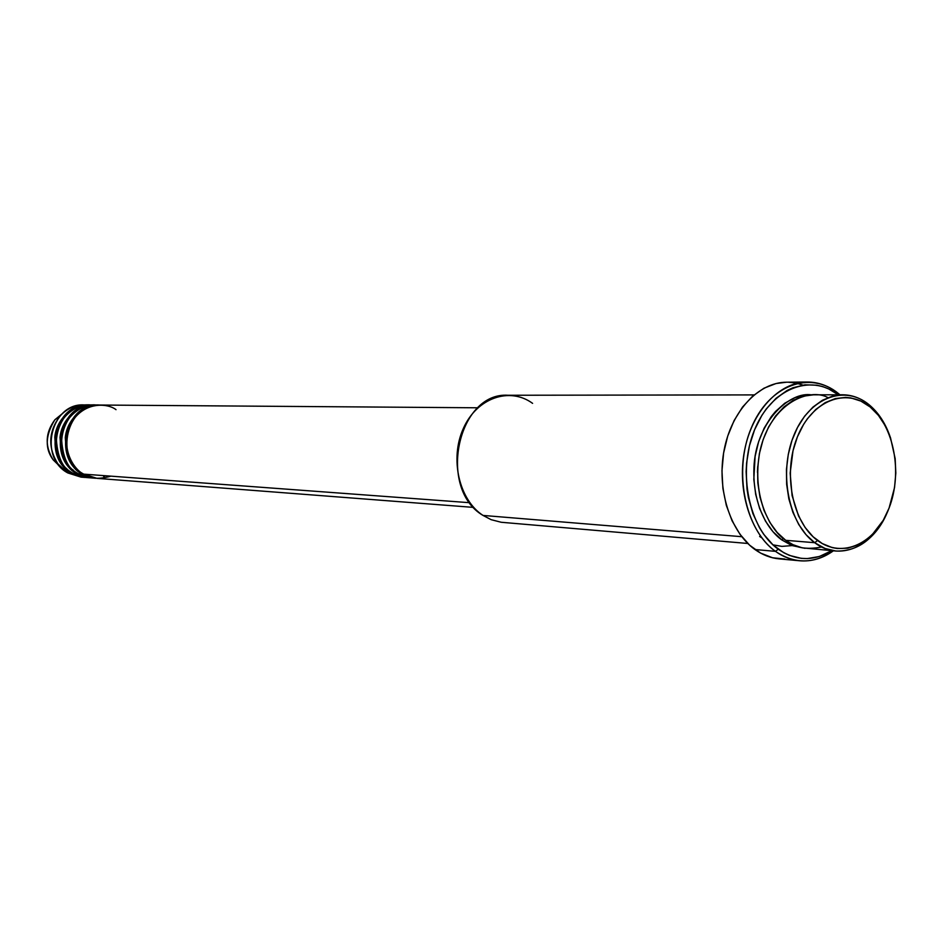<?xml version="1.0" encoding="UTF-8"?>
<svg xmlns="http://www.w3.org/2000/svg" width="943" height="943" viewBox="0 0 943 943"><rect width="100%" height="100%" fill="white"/><g stroke="black" fill="none" stroke-linecap="round" stroke-linejoin="round"><path stroke-width="1.41" d="M116.024 409.675C107.926 403.203 83.585 400.787 70.642 424.032C59.433 448.396 74.297 470.062 83.738 474.14L97.023 478.36L473.704 507.405M95.667 478.254L82.395 474.034L82.725 473.504L82.395 474.034C72.163 469.779 66.47 457.661 65.291 437.658C67.106 417.254 86.438 403.463 99.439 405.042L94.701 404.995C61.613 402.814 48.329 458.098 78.387 473.74L91.636 477.948L95.667 478.254L82.395 474.034L78.387 473.74L82.395 474.034C52.254 458.333 65.574 402.838 98.756 405.03M96.728 405.077C84.021 402.897 63.888 415.71 61.448 436.515C62.25 456.978 67.908 469.39 78.387 473.74L93.652 478.03M90.964 477.889L77.067 473.645L77.385 473.115L77.067 473.645C66.87 469.414 61.189 457.343 60.01 437.458C61.825 417.148 81.086 403.439 94.029 404.995L89.349 404.96C56.368 402.791 43.142 457.779 73.094 473.351L86.296 477.535L90.292 477.842L77.067 473.645L73.094 473.351L77.067 473.645C47.02 458.015 60.293 402.802 93.357 404.983M91.353 405.042C78.682 402.873 58.643 415.627 56.215 436.314C57.016 456.671 62.651 469.025 73.094 473.351L88.3 477.618M85.636 477.476L71.786 473.256C61.625 469.036 55.967 457.037 54.788 437.257C56.592 417.054 75.782 403.404 88.689 404.96L84.057 404.924C51.181 402.755 38.003 457.473 67.861 472.962L81.004 477.123L84.964 477.429L71.786 473.256L67.861 472.962L71.786 473.256C41.846 457.709 55.071 402.779 88.017 404.948M827.966 397.628C810.296 387.514 771.268 401.895 760.07 450.424C750.652 498.364 772.069 531.828 785.719 540.315L814.681 542.696L806.1 534.752L798.756 524.544L792.933 512.438L788.843 498.871L786.651 484.337L786.45 469.366L788.254 454.538L791.99 440.393L797.507 427.462L804.591 416.228L812.972 407.07L822.343 400.315L832.327 396.178L842.582 394.787C852.118 394.858 860.959 398.17 869.069 404.724C878.57 412.621 885.689 423.584 890.44 437.635C885.689 423.584 878.57 412.621 869.069 404.724L870.165 406.987C894.212 426.354 902.757 473.068 889.072 508.077C875.752 543.345 842.57 559.234 817.569 540.504L814.681 542.696C839.529 561.816 873.135 546.916 887.292 512.379C875.139 538.653 858.036 551.537 835.993 551.054L825.031 548.461L814.681 542.696L785.719 540.315L792.992 544.689L802.21 547.848L835.993 551.054M807.208 382.021L786.556 382.21C758.632 382.257 731.556 410.995 724.13 450.047C716.562 489.052 730.094 531.852 754.966 549.533L775.452 551.349L778.258 549.215C748.99 528.563 737.296 472.29 754.223 430.656C770.737 388.716 810.414 372.898 838.28 394.787L828.685 388.929L822.933 386.665L817.027 385.216L804.957 384.815L792.945 387.762L787.099 390.485L776.054 398.3L766.199 409.05L761.861 415.403L754.589 429.76L749.426 445.815L746.608 462.942L746.125 471.677L747.009 489.052L748.377 497.515L752.879 513.558L759.563 527.88L763.641 534.221L773.036 544.936L783.751 552.716L789.48 555.427L801.35 558.362L807.397 558.574L819.373 556.5L831.714 550.677C813.691 561.627 795.868 561.144 778.258 549.215L775.452 551.349C750.487 533.49 736.907 490.16 744.522 450.683C751.984 411.16 779.189 382.068 807.208 382.021C818.477 382.045 828.897 385.876 838.457 393.537L839.954 394.787L838.457 393.537C810.002 369.892 768.557 385.239 751.064 428.464C733.124 471.347 745.064 529.978 775.452 551.349C794.772 564.268 814.08 564.091 833.376 550.83C822.767 558.433 811.534 561.757 799.676 560.779C791.142 559.965 783.067 556.818 775.452 551.349L754.966 549.533C762.557 554.932 770.608 558.044 779.107 558.869L799.676 560.779M757.465 472.396L757.712 466.561L757.465 472.396M783.22 538.359L781.936 539.997C769.606 531.652 751.135 505.813 754.176 463.532C757.759 420.083 790.387 391.286 811.51 394.869L805.463 395.058L794.866 397.698L784.753 403.239L775.511 411.49L771.339 416.535L764.113 428.24L758.632 441.701L755.107 456.377L753.822 479.362L755.685 494.415L759.634 508.536L765.504 521.161L773.036 531.781L781.936 539.997L783.22 538.359M469.862 502.713L83.738 474.14L469.862 502.713M754.07 394.905L508.065 395.258C457.756 391.746 437.116 488.839 483.04 515.432L741.776 536.697L483.04 515.432L491.173 519.687L501.24 522.269L747.811 543.474M82.996 477.217L67.861 472.962L57.841 463.803C47.798 447.501 48.458 431.646 59.845 416.24C67.13 408.225 75.853 404.476 86.037 404.995M62.438 413.564L54.883 419.753C45.264 432.754 44.698 446.133 53.197 459.889L60.199 466.702L53.197 459.889C44.757 448.644 45.323 435.265 54.883 419.753L62.438 413.564M64.973 467.893L66.635 468.518M71.739 469.626L72.976 469.732M870.165 406.987L860.876 401.093L850.869 397.922L845.718 397.404L835.345 398.571L825.219 402.626L815.766 409.462L807.349 418.822L803.636 424.35L797.424 436.809L793.004 450.754L790.175 473.174L792.085 495.582L798.544 515.939L805.086 527.443L813.102 536.779L822.272 543.569L832.209 547.6L837.337 548.531L847.686 548.213L857.824 545.019L862.68 542.402L871.78 535.235L883.261 520.288L889.072 508.077L894.542 487.531L895.826 473.068L895.166 458.604L890.581 438.047L885.288 425.823L878.404 415.344L870.165 406.987L869.069 404.724C844.456 384.143 808.823 397.805 793.817 435.489C778.423 472.891 788.584 523.931 814.681 542.696L817.569 540.504C792.356 522.328 782.549 472.985 797.424 436.809C811.911 400.351 846.354 387.101 870.165 406.987M842.582 394.787L813.42 394.822L803.212 396.201L793.275 400.268L783.963 406.904L775.629 415.91L768.592 426.967L763.111 439.686L759.398 453.595L757.618 468.176L757.818 482.887L759.999 497.185L764.078 510.54L769.877 522.446L777.185 532.489L785.719 540.315C794.183 547.777 806.171 549.993 821.671 546.987M805.039 548.343L791.814 545.514L781.936 539.997M802.87 385.086L796.87 383.306M784.847 559.034L772.517 557.761L760.612 553.093L749.614 545.184L739.972 534.28L732.086 520.819L726.31 505.307L722.892 488.38L721.973 470.698L723.599 453.029L727.713 436.079L734.114 420.543L742.542 407.046L752.644 396.131L763.983 388.198L776.089 383.518L786.615 382.21M788.501 382.233L794.666 382.87M477.901 407.789L100.111 405.042C66.906 402.838 53.562 458.416 83.738 474.14C89.986 478.832 99.05 479.504 110.932 476.156M772.93 544.842L781.9 546.386L792.014 545.596M761.826 537.875L759.622 536.461M483.04 515.432C458.993 499.931 449.516 458.557 463.426 428.287C476.993 397.757 509.691 386.595 532.595 403.356M81.369 475.296L78.587 474.494M103.647 476.439L105.498 475.744M57.841 463.803L53.197 459.889C44.686 446.133 45.24 432.754 54.883 419.753L59.845 416.24M81.346 475.284L78.54 474.459"/></g></svg>
